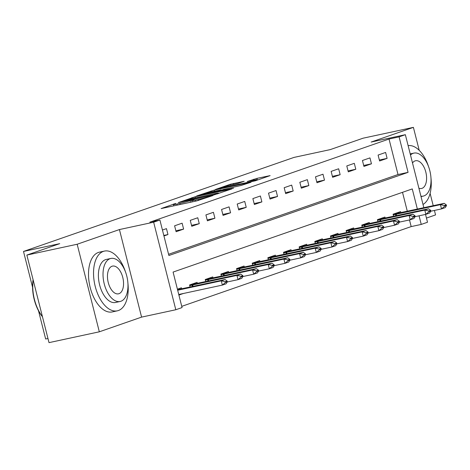 <?xml version="1.0" encoding="UTF-8"?>
<svg xmlns="http://www.w3.org/2000/svg" width="470" height="470" viewBox="0 0 470 470"><rect width="100%" height="100%" fill="white"/><g stroke="black" fill="none" stroke-linecap="round" stroke-linejoin="round"><path stroke-width="0.7" d="M175.68 203.439L161.128 208.58L196.683 200.925L212.951 195.532L208.492 196.719A7.679 0.429 -14.2 0 1 198.24 199.445L195.273 200.079A7.679 0.429 -14.2 0 1 191.766 200.596A7.679 0.429 -14.2 0 1 192.888 200.073L194.057 199.486L190.121 200.672A7.679 0.429 -14.2 0 1 179.869 203.398L176.902 204.039A7.679 0.429 -14.2 0 1 173.395 204.55A7.679 0.429 -14.2 0 1 174.517 204.027L175.68 203.439M244.183 181.285L230.259 184.287L215.401 189.492L255.263 180.821L270.121 175.616L256.972 178.371L247.208 181.543L254.282 180.098A6.421 0.358 -14.2 0 1 257.219 179.669A6.421 0.358 -14.2 0 1 254.053 180.791A6.421 0.358 -14.2 0 1 247.708 182.383L224.296 187.424A6.421 0.358 -14.2 0 1 221.358 187.853A6.421 0.358 -14.2 0 1 224.525 186.731A6.421 0.358 -14.2 0 1 230.87 185.139L237.979 183.447L244.183 181.285M168.577 254.288L398.008 174.529L389.025 139.032L399.089 136.87L405.352 134.69L423.834 207.728M26.855 255.081L77.168 244.247L99.323 331.808L49.009 342.636L26.855 255.081L59.725 243.654L23.5 251.45L293.991 157.415L330.216 149.619L363.087 138.192L413.4 127.364L371.136 142.058L405.352 134.69M99.323 331.808L141.588 317.115L119.433 229.56L77.168 244.247M119.433 229.56L153.649 222.192L159.906 220.019L168.889 255.51L408.072 172.361L399.089 136.87M389.025 139.032L149.842 222.181L159.906 220.019M195.238 196.724L178.271 202.617L213.832 194.962L231.892 188.905L195.238 196.724L195.508 197.811M196.642 195.972L214.349 190.08L251.004 182.26L241.239 185.433L223.614 189.392L219.149 190.984L233.537 188.194L196.677 196.113M426.454 218.086L435.555 214.919L434.421 210.437M433.228 205.707L430.109 193.393M419.222 150.359L413.4 127.364M163.942 235.946L167.96 234.548L166.462 228.632L162.444 230.03M176.103 231.722L183.611 229.107L182.119 223.191L174.605 225.806L176.103 231.722M191.754 226.282L199.268 223.667L197.77 217.751L190.256 220.365L191.754 226.282M207.405 220.835L214.919 218.227L213.421 212.311L205.913 214.919L207.405 220.835M223.062 215.395L230.576 212.781L229.078 206.865L221.564 209.479L223.062 215.395M238.713 209.955L246.227 207.341L244.729 201.424L237.215 204.039L238.713 209.955M254.37 204.515L261.878 201.9L260.386 195.984L252.872 198.599L254.37 204.515M270.021 199.069L277.535 196.46L276.037 190.544L268.523 193.152L270.021 199.069M285.672 193.628L293.186 191.014L291.688 185.098L284.18 187.712L285.672 193.628M301.329 188.188L308.843 185.574L307.345 179.658L299.831 182.272L301.329 188.188M316.98 182.748L324.494 180.133L322.996 174.217L315.482 176.832L316.98 182.748M332.631 177.302L340.145 174.693L338.653 168.777L331.139 171.386L332.631 177.302M348.288 171.861L355.802 169.247L354.304 163.331L346.789 165.945L348.288 171.861M363.939 166.421L371.453 163.807L369.955 157.891L362.44 160.505L363.939 166.421M379.596 160.981L387.11 158.367L385.612 152.45L378.097 155.065L379.596 160.981M181.755 306.352L411.185 226.593L409.499 219.948M407.308 211.283L402.508 192.318M178.911 295.107L182.9 293.591M181.702 288.856L181.432 287.793L177.413 289.191M190.103 287.053L189.575 284.967L197.089 282.353L197.359 283.416M205.754 281.606L205.226 279.521L212.74 276.912L213.01 277.976M221.405 276.166L220.882 274.08L228.397 271.472L228.661 272.535M237.062 270.726L236.533 268.64L244.047 266.026L244.318 267.089M252.713 265.286L252.184 263.2L259.699 260.586L259.969 261.649M268.37 259.845L267.841 257.754L275.355 255.145L275.626 256.209M284.021 254.399L283.492 252.314L291.006 249.705L291.277 250.768M299.672 248.959L299.149 246.873L306.657 244.259L306.928 245.322M315.329 243.519L314.8 241.433L322.314 238.819L322.585 239.882M330.98 238.079L330.451 235.987L337.965 233.379L338.236 234.442M346.637 232.632L346.108 230.547L353.622 227.938L353.892 229.002M362.288 227.192L361.759 225.107L369.273 222.492L369.543 223.555M377.939 221.752L377.416 219.666L384.924 217.052L385.194 218.115M393.596 216.312L393.067 214.22L400.581 211.612L400.851 212.675M23.5 251.45L32.565 287.276M38.511 310.776L45.655 339.005L47.964 338.512M425.526 214.426L427.506 222.245L421.243 224.425L419.07 215.812M411.185 226.593L421.243 224.425M417.372 209.121L412.266 188.928L173.083 272.077L182.06 307.574L175.804 309.748L153.649 222.192M141.588 317.115L175.804 309.748M398.008 174.529L408.072 172.361M182.93 293.709L178.782 294.602M167.96 234.548L163.813 235.441M183.611 229.107L175.862 230.776M199.268 223.667L191.513 225.336M214.919 218.227L207.17 219.895M230.576 212.781L222.821 214.449M246.227 207.341L238.478 209.009M261.878 201.9L254.129 203.569M277.535 196.46L269.78 198.129M293.186 191.014L285.437 192.682M308.843 185.574L301.088 187.242M324.494 180.133L316.739 181.802M340.145 174.693L332.396 176.362M355.802 169.247L348.047 170.916M371.453 163.807L363.704 165.475M387.11 158.367L379.355 160.035M181.643 201.554L213.38 194.833L217.404 193.617A7.679 0.429 -14.2 0 0 218.526 193.094A7.679 0.429 -14.2 0 0 215.019 193.611L193.681 198.205A7.679 0.429 -14.2 0 0 183.429 200.931L181.643 201.554M211.858 191.76A6.421 0.358 -14.2 0 0 205.508 193.352A6.421 0.358 -14.2 0 0 202.347 194.48A6.421 0.358 -14.2 0 0 205.278 194.045L216.735 191.419L221.2 189.821L211.858 191.76M178.753 294.484L222.369 285.096L221.294 280.837L225.048 279.527L177.531 289.661M225.477 282.429L227.357 281.777L227.175 281.066L225.295 281.718L225.477 282.429L222.369 285.096L226.123 283.786L227.357 281.777M177.672 290.225L221.294 280.837L225.295 281.718M225.048 279.527L227.175 281.066M227.233 281.976L238.02 279.65L236.945 275.391L240.699 274.086L192.259 284.385L189.657 285.296M191.519 284.291L192.259 284.385M241.128 276.989L243.008 276.337L242.826 275.626L240.951 276.278L241.128 276.989L238.02 279.65L241.78 278.346L243.008 276.337M189.739 285.613L236.945 275.391L240.951 276.278M240.699 274.086L242.826 275.626M242.884 276.536L253.677 274.21L252.596 269.95L256.356 268.646L207.916 278.945L205.308 279.85M207.17 278.845L207.916 278.945M256.784 271.548L258.659 270.896L258.482 270.185L256.602 270.838L256.784 271.548L253.677 274.21L257.431 272.906L258.659 270.896M205.39 280.173L252.596 269.95L256.602 270.838M256.356 268.646L258.482 270.185M258.541 271.09L269.328 268.769L268.252 264.51L272.007 263.206L223.567 273.505L220.965 274.409M222.827 273.405L223.567 273.505M272.436 266.102L274.316 265.45L274.133 264.739L272.253 265.397L272.436 266.102L269.328 268.769L273.088 267.465L274.316 265.45M221.041 274.727L268.252 264.51L272.253 265.397M272.007 263.206L274.133 264.739M274.192 265.65L284.985 263.329L283.904 259.07L287.663 257.76L239.224 268.065L236.616 268.969M238.478 267.965L239.224 268.065M288.087 260.662L289.966 260.01L289.79 259.299L287.91 259.951L288.087 260.662L284.985 263.329L288.739 262.019L289.966 260.01M236.698 269.287L283.904 259.07L287.91 259.951M287.663 257.76L289.79 259.299M42.465 316.774A29.827 16.086 -102.1 0 1 33.088 279.721M33.164 280.026A30.562 16.485 77.9 0 0 42.423 316.615M125.484 271.901A30.562 16.485 77.9 0 0 104.446 251.086A30.562 16.485 77.9 0 0 103.394 251.38A30.562 16.485 77.9 0 0 94.981 285.419A30.562 16.485 77.9 0 0 117.306 310.835A30.562 16.485 77.9 0 0 118.364 310.541A30.562 16.485 77.9 0 0 127.916 283.204M104.446 251.086L99.417 252.167A30.562 16.485 77.9 0 0 98.359 252.466A30.562 16.485 77.9 0 0 89.952 286.5A30.562 16.485 77.9 0 0 112.277 311.921L117.306 310.835M120.138 301.476L115.508 302.474A22.002 11.867 -102.1 0 1 99.434 284.168A22.002 11.867 -102.1 0 1 105.486 259.663A22.002 11.867 -102.1 0 1 106.244 259.452L110.873 258.453A22.002 11.867 77.9 0 0 110.115 258.664A22.002 11.867 77.9 0 0 104.064 283.175A22.002 11.867 77.9 0 0 120.138 301.476A22.002 11.867 77.9 0 0 120.896 301.264A22.002 11.867 77.9 0 0 126.947 276.754A22.002 11.867 77.9 0 0 110.873 258.453M118.981 293.691A14.182 7.649 77.9 0 0 122.882 277.893A14.182 7.649 77.9 0 0 112.524 266.102A14.182 7.649 77.9 0 0 112.03 266.237A14.182 7.649 77.9 0 0 108.129 282.035A14.182 7.649 77.9 0 0 118.487 293.826A14.182 7.649 77.9 0 0 118.981 293.691M420.92 196.207A22.002 11.867 77.9 0 0 423.182 196.125A22.002 11.867 77.9 0 0 423.94 195.914A22.002 11.867 77.9 0 0 429.997 171.403A22.002 11.867 77.9 0 0 413.923 153.103A22.002 11.867 77.9 0 0 413.165 153.314A22.002 11.867 77.9 0 0 410.492 155M418.899 188.229A14.182 7.649 77.9 0 0 421.537 188.476A14.182 7.649 77.9 0 0 422.025 188.341A14.182 7.649 77.9 0 0 425.926 172.543A14.182 7.649 77.9 0 0 415.568 160.752A14.182 7.649 77.9 0 0 415.081 160.887A14.182 7.649 77.9 0 0 412.507 162.978M423.006 204.456A30.562 16.485 77.9 0 0 430.966 177.854M428.534 166.55A30.562 16.485 77.9 0 0 408.119 145.624M289.843 260.21L300.636 257.883L299.56 253.624L303.315 252.32L254.875 262.618L252.273 263.529M254.135 262.524L254.875 262.618M303.743 255.222L305.618 254.57L305.441 253.859L303.561 254.511L303.743 255.222L300.636 257.883L304.39 256.579L305.618 254.57M252.349 263.846L299.56 253.624L303.561 254.511M303.315 252.32L305.441 253.859M305.5 254.769L316.287 252.443L315.211 248.184L318.965 246.879L270.526 257.178L267.924 258.083M269.786 257.078L270.526 257.178M319.394 249.782L321.274 249.129L321.092 248.418L319.218 249.071L319.394 249.782L316.287 252.443L320.046 251.139L321.274 249.129M268.006 258.406L315.211 248.184L319.218 249.071M318.965 246.879L321.092 248.418M321.151 249.323L331.943 247.003L330.862 242.743L334.622 241.439L286.183 251.738L283.575 252.643M285.437 251.638L286.183 251.738M335.051 244.335L336.925 243.683L336.749 242.972L334.869 243.63L335.051 244.335L331.943 247.003L335.697 245.698L336.925 243.683M283.657 252.96L330.862 242.743L334.869 243.63M334.622 241.439L336.749 242.972M336.808 243.883L347.594 241.562L346.519 237.303L350.273 235.993L301.834 246.298L299.231 247.202M301.094 246.198L301.834 246.298M350.702 238.895L352.582 238.243L352.4 237.532L350.52 238.184L350.702 238.895L347.594 241.562L351.354 240.252L352.582 238.243M299.308 247.52L346.519 237.303L350.52 238.184M350.273 235.993L352.4 237.532M352.459 238.443L363.251 236.116L362.17 231.857L365.93 230.553L317.491 240.851L314.882 241.762M316.745 240.758L317.491 240.851M366.353 233.455L368.233 232.803L368.051 232.092L366.177 232.744L366.353 233.455L363.251 236.116L367.005 234.812L368.233 232.803M314.965 242.079L362.17 231.857L366.177 232.744M365.93 230.553L368.051 232.092M368.11 233.003L378.902 230.676L377.821 226.417L381.581 225.112L333.142 235.411L330.539 236.316M332.402 235.311L333.142 235.411M382.01 228.015L383.884 227.363L383.708 226.652L381.828 227.304L382.01 228.015L378.902 230.676L382.656 229.372L383.884 227.363M330.616 236.639L377.821 226.417L381.828 227.304M381.581 225.112L383.708 226.652M383.767 227.556L394.553 225.236L393.478 220.976L397.232 219.672L348.793 229.971L346.19 230.876M348.053 229.871L348.793 229.971M397.661 222.569L399.541 221.916L399.359 221.206L397.485 221.863L397.661 222.569L394.553 225.236L398.313 223.932L399.541 221.916M346.272 231.193L393.478 220.976L397.485 221.863M397.232 219.672L399.359 221.206M399.418 222.116L410.21 219.796L409.129 215.536L412.889 214.226L364.45 224.531L361.841 225.436M363.704 224.431L364.45 224.531M413.312 217.128L415.192 216.476L415.016 215.765L413.136 216.417L413.312 217.128L410.21 219.796L413.964 218.485L415.192 216.476M361.923 225.753L409.129 215.536L413.136 216.417M412.889 214.226L415.016 215.765M415.075 216.676L425.861 214.349L424.786 210.09L428.54 208.786L380.101 219.085L377.498 219.995M379.361 218.991L380.101 219.085M428.969 211.688L430.849 211.036L430.667 210.325L428.787 210.977L428.969 211.688L425.861 214.349L429.621 213.045L430.849 211.036M377.575 220.312L424.786 210.09L428.787 210.977M428.54 208.786L430.667 210.325M430.726 211.236L441.518 208.909L440.437 204.65L444.197 203.346L395.758 213.644L393.149 214.549M395.012 213.545L395.758 213.644M444.62 206.248L446.5 205.596L446.318 204.885L444.444 205.537L444.62 206.248L441.518 208.909L445.272 207.605L446.5 205.596M393.231 214.872L440.437 204.65L444.444 205.537M444.197 203.346L446.318 204.885M173.536 204.421L173.442 204.039M210.266 196.466L210.184 196.131M191.907 200.467L191.813 200.085M177.178 205.126L176.902 204.039M180.139 204.485L179.869 203.398M190.52 202.253L190.121 200.672M195.549 201.172L195.273 200.079M198.499 200.484L198.24 199.445M208.58 197.053L208.492 196.719M192.271 198.516L192.03 197.576M217.493 193.951L217.404 193.617M211.383 191.866L211.142 190.932M214.626 191.167L214.349 190.08M216.829 191.789L216.735 191.419M220.935 190.326L220.853 189.986M254.006 180.157L253.765 179.223M257.401 180.081L256.972 178.371M230.494 185.221L230.259 184.287M233.737 184.522L233.461 183.435M193.047 286.418L192.671 284.926M192.377 286.559L192.001 285.073M208.698 280.978L208.322 279.48M208.028 281.119L207.652 279.632M224.355 275.532L223.973 274.039M223.679 275.679L223.303 274.192M240.006 270.091L239.63 268.599M239.336 270.238L238.96 268.752M255.657 264.651L255.28 263.159M254.987 264.792L254.611 263.306M271.313 259.211L270.932 257.713M270.644 259.352L270.268 257.865M286.964 253.765L286.588 252.273M286.295 253.912L285.919 252.425M302.621 248.325L302.239 246.832M301.946 248.471L301.57 246.985M318.272 242.884L317.896 241.392M317.603 243.025L317.227 241.539M333.923 237.444L333.547 235.946M333.254 237.585L332.877 236.099M349.58 231.998L349.198 230.506M348.91 232.145L348.534 230.658M365.231 226.558L364.855 225.065M364.561 226.704L364.185 225.218M380.888 221.117L380.506 219.625M380.212 221.258L379.836 219.778M396.539 215.677L396.163 214.179M395.869 215.818L395.493 214.332M173.724 205.866L173.395 204.55M192.095 201.912L191.766 200.596M218.644 193.552L218.526 193.094M202.447 194.886L202.347 194.48M221.294 190.197L221.2 189.821M221.464 188.258L221.358 187.853M257.325 180.104L257.219 179.669M421.014 196.589L423.182 196.125M410.21 153.901L413.923 153.103"/></g></svg>

